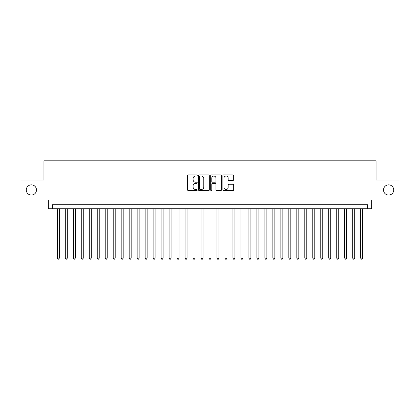<?xml version="1.0" encoding="UTF-8"?>
<svg xmlns="http://www.w3.org/2000/svg" width="420" height="420" viewBox="0 0 420 420"><rect width="100%" height="100%" fill="white"/><g stroke="black" fill="none" stroke-linecap="round" stroke-linejoin="round"><path stroke-width="0.63" d="M197.227 175.492A0.546 0.546 0 0 0 196.681 174.941L188.354 174.941A0.782 0.782 0 0 0 187.572 175.723L187.572 189.829A0.782 0.782 0 0 0 188.354 190.612L196.681 190.612A0.546 0.546 0 0 0 197.227 190.066A0.546 0.546 0 0 0 196.681 189.515L195.599 189.515A2.51 2.51 0 0 1 193.095 187.01L193.095 185.834A2.51 2.51 0 0 1 195.599 183.325L196.681 183.325A0.546 0.546 0 0 0 197.227 182.779A0.546 0.546 0 0 0 196.681 182.228L195.599 182.228A2.51 2.51 0 0 1 193.095 179.723L193.095 178.547A2.51 2.51 0 0 1 195.599 176.038L196.681 176.038A0.546 0.546 0 0 0 197.227 175.492M383.512 189.961A5.108 5.108 0 0 0 388.621 195.069A5.108 5.108 0 0 0 393.729 189.961A5.108 5.108 0 0 0 388.621 184.853A5.108 5.108 0 0 0 383.512 189.961M26.271 189.961A5.108 5.108 0 0 0 31.379 195.069A5.108 5.108 0 0 0 36.488 189.961A5.108 5.108 0 0 0 31.379 184.853A5.108 5.108 0 0 0 26.271 189.961M232.901 180.464A0.782 0.782 0 0 0 233.683 179.681L233.683 175.723A0.782 0.782 0 0 0 232.901 174.941L223.655 174.941A0.782 0.782 0 0 0 222.873 175.723L222.873 189.829A0.782 0.782 0 0 0 223.655 190.612L232.901 190.612A0.782 0.782 0 0 0 233.683 189.829L233.683 185.052A0.782 0.782 0 0 0 232.901 184.265L228.942 184.265A0.782 0.782 0 0 0 228.16 185.052L228.16 187.42A2.095 2.095 0 0 1 226.065 189.515A2.095 2.095 0 0 1 223.965 187.42L223.965 178.133A2.095 2.095 0 0 1 226.065 176.038A2.095 2.095 0 0 1 228.16 178.133L228.16 179.681A0.782 0.782 0 0 0 228.942 180.464L232.901 180.464M367.668 208.724L371.658 208.724L371.658 199.941L399 199.941L399 179.986L376.047 179.986L376.047 160.823L43.953 160.823L43.953 179.986L21 179.986L21 199.941L48.342 199.941L48.342 208.724L367.668 208.724L367.668 204.729L52.332 204.729L52.332 208.724M209.312 175.723A0.782 0.782 0 0 0 208.53 174.941L199.285 174.941A0.782 0.782 0 0 0 198.503 175.723L198.503 189.829A0.782 0.782 0 0 0 199.285 190.612L208.53 190.612A0.782 0.782 0 0 0 209.312 189.829L209.312 175.723M211.47 174.941L220.715 174.941A0.782 0.782 0 0 1 221.498 175.723L221.498 189.829A0.782 0.782 0 0 1 220.715 190.612L216.757 190.612A0.782 0.782 0 0 1 215.975 189.829L215.975 184.112A0.782 0.782 0 0 0 215.192 183.325L212.567 183.325A0.782 0.782 0 0 0 211.785 184.112L211.785 190.066A0.546 0.546 0 0 1 211.234 190.612A0.546 0.546 0 0 1 210.688 190.066L210.688 175.723A0.782 0.782 0 0 1 211.47 174.941M200.146 176.038A0.546 0.546 0 0 0 199.6 176.589L199.6 188.969A0.546 0.546 0 0 0 200.146 189.515L201.285 189.515A2.51 2.51 0 0 0 203.789 187.01L203.789 178.547A2.51 2.51 0 0 0 201.285 176.038L200.146 176.038M215.975 178.174A2.095 2.095 0 0 0 213.88 176.08A2.095 2.095 0 0 0 211.785 178.174L211.785 181.445A0.782 0.782 0 0 0 212.567 182.228L215.192 182.228A0.782 0.782 0 0 0 215.975 181.445L215.975 178.174M57.325 208.724L57.325 258.137L59.32 258.137L59.32 208.724M59.32 258.137L58.721 259.177L57.923 259.177L57.325 258.137M65.305 208.724L65.305 258.137L67.3 258.137L67.3 208.724M67.3 258.137L66.701 259.177L65.903 259.177L65.305 258.137M73.29 208.724L73.29 258.137L75.285 258.137L75.285 208.724M75.285 258.137L74.686 259.177L73.889 259.177L73.29 258.137M81.27 208.724L81.27 258.137L83.27 258.137L83.27 208.724M83.27 258.137L82.672 259.177L81.874 259.177L81.27 258.137M89.255 208.724L89.255 258.137L91.25 258.137L91.25 208.724M91.25 258.137L90.652 259.177L89.854 259.177L89.255 258.137M97.24 208.724L97.24 258.137L99.236 258.137L99.236 208.724M99.236 258.137L98.637 259.177L97.839 259.177L97.24 258.137M105.221 208.724L105.221 258.137L107.216 258.137L107.216 208.724M107.216 258.137L106.617 259.177L105.819 259.177L105.221 258.137M113.206 208.724L113.206 258.137L115.201 258.137L115.201 208.724M115.201 258.137L114.602 259.177L113.804 259.177L113.206 258.137M121.186 208.724L121.186 258.137L123.186 258.137L123.186 208.724M123.186 258.137L122.588 259.177L121.784 259.177L121.186 258.137M129.171 208.724L129.171 258.137L131.166 258.137L131.166 208.724M131.166 258.137L130.567 259.177L129.77 259.177L129.171 258.137M137.156 208.724L137.156 258.137L139.151 258.137L139.151 208.724M139.151 258.137L138.553 259.177L137.755 259.177L137.156 258.137M145.136 208.724L145.136 258.137L147.131 258.137L147.131 208.724M147.131 258.137L146.533 259.177L145.735 259.177L145.136 258.137M153.122 208.724L153.122 258.137L155.117 258.137L155.117 208.724M155.117 258.137L154.518 259.177L153.72 259.177L153.122 258.137M161.102 208.724L161.102 258.137L163.102 258.137L163.102 208.724M163.102 258.137L162.498 259.177L161.7 259.177L161.102 258.137M169.087 208.724L169.087 258.137L171.082 258.137L171.082 208.724M171.082 258.137L170.483 259.177L169.685 259.177L169.087 258.137M177.072 208.724L177.072 258.137L179.067 258.137L179.067 208.724M179.067 258.137L178.469 259.177L177.671 259.177L177.072 258.137M185.052 208.724L185.052 258.137L187.047 258.137L187.047 208.724M187.047 258.137L186.448 259.177L185.651 259.177L185.052 258.137M193.037 208.724L193.037 258.137L195.032 258.137L195.032 208.724M195.032 258.137L194.434 259.177L193.636 259.177L193.037 258.137M201.017 208.724L201.017 258.137L203.012 258.137L203.012 208.724M203.012 258.137L202.414 259.177L201.616 259.177L201.017 258.137M209.003 208.724L209.003 258.137L210.998 258.137L210.998 208.724M210.998 258.137L210.399 259.177L209.601 259.177L209.003 258.137M216.988 208.724L216.988 258.137L218.983 258.137L218.983 208.724M218.983 258.137L218.384 259.177L217.586 259.177L216.988 258.137M224.968 208.724L224.968 258.137L226.963 258.137L226.963 208.724M226.963 258.137L226.364 259.177L225.566 259.177L224.968 258.137M232.953 208.724L232.953 258.137L234.948 258.137L234.948 208.724M234.948 258.137L234.35 259.177L233.552 259.177L232.953 258.137M240.933 208.724L240.933 258.137L242.928 258.137L242.928 208.724M242.928 258.137L242.329 259.177L241.532 259.177L240.933 258.137M248.918 208.724L248.918 258.137L250.913 258.137L250.913 208.724M250.913 258.137L250.315 259.177L249.517 259.177L248.918 258.137M256.898 208.724L256.898 258.137L258.899 258.137L258.899 208.724M258.899 258.137L258.3 259.177L257.502 259.177L256.898 258.137M264.884 208.724L264.884 258.137L266.878 258.137L266.878 208.724M266.878 258.137L266.28 259.177L265.482 259.177L264.884 258.137M272.869 208.724L272.869 258.137L274.864 258.137L274.864 208.724M274.864 258.137L274.265 259.177L273.467 259.177L272.869 258.137M280.849 208.724L280.849 258.137L282.844 258.137L282.844 208.724M282.844 258.137L282.245 259.177L281.447 259.177L280.849 258.137M288.834 208.724L288.834 258.137L290.829 258.137L290.829 208.724M290.829 258.137L290.231 259.177L289.433 259.177L288.834 258.137M296.814 208.724L296.814 258.137L298.814 258.137L298.814 208.724M298.814 258.137L298.216 259.177L297.413 259.177L296.814 258.137M304.799 208.724L304.799 258.137L306.794 258.137L306.794 208.724M306.794 258.137L306.196 259.177L305.398 259.177L304.799 258.137M312.784 208.724L312.784 258.137L314.78 258.137L314.78 208.724M314.78 258.137L314.181 259.177L313.383 259.177L312.784 258.137M320.764 208.724L320.764 258.137L322.76 258.137L322.76 208.724M322.76 258.137L322.161 259.177L321.363 259.177L320.764 258.137M328.75 208.724L328.75 258.137L330.745 258.137L330.745 208.724M330.745 258.137L330.146 259.177L329.348 259.177L328.75 258.137M336.73 208.724L336.73 258.137L338.73 258.137L338.73 208.724M338.73 258.137L338.126 259.177L337.328 259.177L336.73 258.137M344.715 208.724L344.715 258.137L346.71 258.137L346.71 208.724M346.71 258.137L346.112 259.177L345.314 259.177L344.715 258.137M352.7 208.724L352.7 258.137L354.695 258.137L354.695 208.724M354.695 258.137L354.097 259.177L353.299 259.177L352.7 258.137M360.68 208.724L360.68 258.137L362.675 258.137L362.675 208.724M362.675 258.137L362.077 259.177L361.279 259.177L360.68 258.137"/></g></svg>
